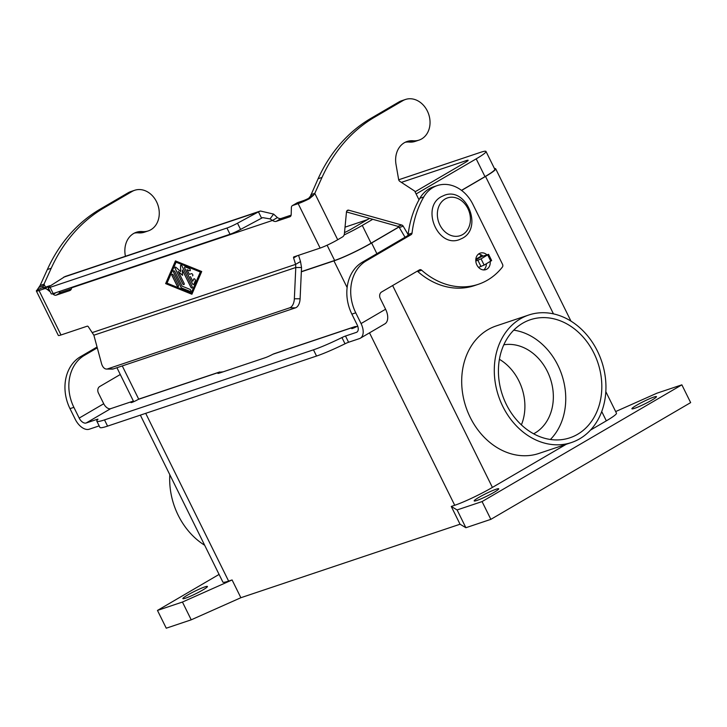 <?xml version="1.0" encoding="UTF-8"?>
<svg xmlns="http://www.w3.org/2000/svg" width="727" height="727" viewBox="0 0 727 727"><rect width="100%" height="100%" fill="white"/><g stroke="black" fill="none" stroke-linecap="round" stroke-linejoin="round"><path stroke-width="1.09" d="M292.39 205.614L297.298 202.742A4.98 2.89 59.7 0 1 297.616 202.606L303.068 200.77A6.97 0.682 -26.3 0 0 308.648 198.335L310.474 196.136L318.117 178.724A174.326 141.065 -108.5 0 1 370.888 118.365L398.932 101.98A21.419 17.33 -108.5 0 1 401.568 100.78L405.448 99.481A21.419 17.33 71.5 0 0 402.813 100.68L374.778 117.065A174.326 141.065 71.5 0 0 322.006 177.424L314.791 193.364L313.446 195.345L309.32 198.762A13.949 1.363 153.7 0 1 298.161 203.642L292.708 205.468A4.98 2.89 -120.3 0 0 292.39 205.614A4.98 2.89 -120.3 0 0 291.363 207.768L291.2 214.483A4.98 2.89 59.7 0 1 290.173 216.646A4.98 2.89 59.7 0 1 289.855 216.782L276.287 221.335A7.47 4.326 59.7 0 1 272.498 220.445L270.026 218.9L262.647 217.618L240.573 229.432A9.96 0.972 153.7 0 1 230.014 234.258L53.189 293.563L50.118 287.338A9.96 0.972 153.7 0 1 48.191 287.656A9.96 0.972 153.7 0 1 49.954 286.102L65.048 276.524L260.43 211.012L273.606 214.092L277.405 217.582A7.47 4.326 -120.3 0 0 281.195 218.463L291.127 215.137M419.016 199.807L414.708 191.092L399.832 181.368A2.49 2.017 -108.5 0 1 398.623 179.451L396.015 164.447A22.41 18.139 -108.5 0 1 407.111 141.474A22.41 18.139 -108.5 0 1 413.227 140.765A21.419 17.33 71.5 0 0 419.07 140.093A21.419 17.33 71.5 0 0 429.602 117.774A21.419 17.33 71.5 0 0 411.291 98.799A21.419 17.33 71.5 0 0 405.448 99.481M134.677 190.283L130.787 191.583A21.419 17.33 71.5 0 0 128.152 192.782L100.117 209.167A174.326 141.065 71.5 0 0 47.346 269.526L40.13 285.466L42.302 284.739L44.011 284.166L51.226 268.227A174.326 141.065 -108.5 0 1 103.997 207.867L132.041 191.483A21.419 17.33 -108.5 0 1 134.677 190.283A21.419 17.33 -108.5 0 1 140.52 189.602A21.419 17.33 -108.5 0 1 158.831 208.576A21.419 17.33 -108.5 0 1 148.29 230.895A21.419 17.33 -108.5 0 1 142.447 231.568A22.41 18.139 71.5 0 0 136.34 232.276A22.41 18.139 71.5 0 0 125.244 255.25L125.417 256.277M134.44 233.067A22.41 18.139 -108.5 0 1 138.566 232.876A21.419 17.33 71.5 0 0 144.409 232.195L148.29 230.895M190.456 276.596L192.764 281.249L193.7 279.068A1.245 0.718 59.7 0 1 193.9 278.832A1.245 0.718 59.7 0 1 195.009 279.341A1.245 0.718 59.7 0 1 195.345 280.758L193.836 284.248A1.245 0.718 59.7 0 1 193.646 284.475A1.245 0.718 59.7 0 1 192.328 283.639L184.722 268.254A1.245 0.718 59.7 0 1 184.785 266.954A1.245 0.718 59.7 0 1 185.285 266.945L189.329 268.581A1.245 0.718 59.7 0 1 190.247 269.653A1.245 0.718 59.7 0 1 190.083 270.735A1.245 0.718 59.7 0 1 189.583 270.735L187.057 269.717L189.365 274.37L191.446 273.67A1.245 0.718 59.7 0 1 192.655 274.488A1.245 0.718 59.7 0 1 192.619 275.86A1.245 0.718 59.7 0 1 192.537 275.897L192.6 275.86A1.245 0.718 -120.3 0 0 192.646 275.842M192.764 281.249L193.764 279.032A1.245 0.718 -120.3 0 1 193.927 278.823M184.822 266.936A1.245 0.718 -120.3 0 0 184.785 268.227L192.382 283.603A1.245 0.718 -120.3 0 0 193.673 284.457M187.057 269.717L189.647 270.708A1.245 0.718 -120.3 0 0 190.11 270.717M178.369 285.175A1.245 0.718 59.7 0 1 178.306 286.483A1.245 0.718 59.7 0 1 176.979 285.638L172.045 275.651A1.245 0.718 59.7 0 1 172.108 274.343A1.245 0.718 59.7 0 1 173.435 275.188L178.369 285.175M172.135 274.324A1.245 0.718 -120.3 0 0 172.099 275.615L177.043 285.611A1.245 0.718 -120.3 0 0 178.333 286.465M200.316 271.998L176.07 262.193L200.37 271.962L191.274 292.954L200.37 271.962M176.07 262.193L167.019 283.157L191.274 292.954M165.638 283.621L175.434 260.911L201.706 271.525L191.901 294.244L165.638 283.621L191.928 294.19M175.471 260.929L165.692 283.585M189.874 289.31A1.245 0.718 59.7 0 1 190.792 290.391A1.245 0.718 59.7 0 1 190.628 291.463A1.245 0.718 59.7 0 1 190.129 291.472L181.85 288.119A1.245 0.718 59.7 0 1 181.023 287.274L173.553 272.152A1.245 0.718 59.7 0 1 173.617 270.844A1.245 0.718 59.7 0 1 174.934 271.689L182.095 286.165L189.874 289.31M173.644 270.835A1.245 0.718 -120.3 0 0 173.608 272.116L181.087 287.238A1.245 0.718 -120.3 0 0 181.904 288.092L190.192 291.436A1.245 0.718 -120.3 0 0 190.656 291.445M180.696 271.562L180.496 265.928A1.245 0.718 59.7 0 1 180.75 265.319A1.245 0.718 59.7 0 1 182.068 266.164L192.201 286.665A1.245 0.718 59.7 0 1 192.137 287.974A1.245 0.718 59.7 0 1 190.819 287.129L182.377 270.053L182.568 275.351L178.215 271.453L184.058 283.266A1.245 0.718 59.7 0 1 183.995 284.575A1.245 0.718 59.7 0 1 182.668 283.739L175.134 268.481A1.245 0.718 59.7 0 1 175.198 267.182A1.245 0.718 59.7 0 1 176.07 267.409L180.696 271.562L180.55 265.891A1.245 0.718 -120.3 0 1 180.778 265.3M182.377 270.053L190.874 287.092A1.245 0.718 -120.3 0 0 192.164 287.956M175.225 267.163A1.245 0.718 -120.3 0 0 175.189 268.454L182.731 283.703A1.245 0.718 -120.3 0 0 184.022 284.557M178.215 271.453L182.568 275.26M50.308 291.927L47.4 289.582A4.98 2.89 59.7 0 0 44.492 288.701L39.04 290.536A13.949 1.363 153.7 0 1 36.35 290.982L58.314 335.42A13.949 1.363 -26.3 0 0 61.004 334.974L87.267 326.169A1.245 0.718 -120.3 0 1 88.34 326.759L93.874 335.211L101.489 363.436A9.96 5.643 90.3 0 0 106.533 369.062A9.96 5.643 90.3 0 0 107.605 368.889L289.755 307.803A9.96 5.643 -89.7 0 0 294.353 298.761L295.78 267.5L295.598 264.383L293.599 257.931A1.245 0.718 59.7 0 1 293.781 256.922A1.245 0.718 59.7 0 1 293.862 256.885L320.125 248.08A13.949 1.363 -26.3 0 0 337.71 239.737L342.499 236.938A4.98 4.035 71.5 0 0 344.416 233.649L346.47 212.002A2.49 2.017 -108.5 0 1 347.733 210.212A2.49 2.017 -108.5 0 1 348.751 210.194L401.777 225.034A2.49 2.017 -108.5 0 1 403.194 226.197L408.129 234.594M52.562 293.753L53.216 294.29A4.98 2.89 -120.3 0 0 56.133 295.162L69.692 290.618A7.47 4.326 -120.3 0 0 70.165 290.4A7.47 4.326 -120.3 0 0 71.655 287.801L71.782 287.329M36.35 290.982A13.949 1.363 153.7 0 1 37.05 290.064L40.13 285.466M45.483 287.147L44.011 284.166L42.948 287.429A6.97 0.682 -26.3 0 0 42.602 287.892A6.97 0.682 -26.3 0 0 43.947 287.665L49.4 285.838A4.98 2.89 -120.3 0 1 50.445 285.775M71.419 288.819L61.041 292.299A4.98 2.89 59.7 0 1 58.578 291.754M48.191 287.656L51.272 293.872A9.96 0.972 -26.3 0 0 53.189 293.563M106.533 369.062L112.276 369.098A9.96 5.643 -89.7 0 0 113.348 368.916L295.498 307.839A9.96 5.643 90.3 0 0 300.106 298.788L301.532 267.536L295.78 267.5L93.874 335.211M230.014 234.258L226.942 228.042L50.118 287.338M92.384 332.53L295.598 264.383L300.505 261.52L301.532 267.536M298.579 255.304L300.505 261.52M277.405 217.582L272.498 220.445L71.655 287.801M261.538 218.091L258.458 211.875L260.43 211.012M226.942 228.042A9.96 0.972 -26.3 0 0 237.502 223.207L258.458 211.875L63.576 277.223M310.902 194.672L314.791 193.364L337.71 239.737M475.803 261.066L481.065 258.867L488.571 254.332L481.329 256.686L480.529 255.722L481.619 255.077M419.07 140.093L415.19 141.392A21.419 17.33 -108.5 0 1 409.346 142.074A22.41 18.139 71.5 0 0 405.221 142.265M405.03 237.247L399.314 227.506A2.49 2.017 71.5 0 0 397.887 226.342L346.479 211.948M488.571 254.332L491.643 260.557L484.137 265.082L478.557 267.391M478.421 254.123A8.715 7.052 -108.5 0 1 483.028 256.113M486.917 254.813A8.715 7.052 71.5 0 0 480.238 253.114A8.715 7.052 71.5 0 0 476.876 264.955A8.715 7.052 71.5 0 0 485.781 269.635A8.715 7.052 71.5 0 0 490.207 261.538M202.778 589.997A13.695 1.336 153.7 0 1 190.056 596.394A13.695 1.336 153.7 0 1 182.868 598.621A13.695 1.336 153.7 0 1 187.511 595.113A13.695 1.336 153.7 0 1 200.234 588.716A13.695 1.336 153.7 0 1 207.422 586.48A13.695 1.336 153.7 0 1 202.778 589.997M494.078 492.306A13.695 1.336 153.7 0 1 481.365 498.704A13.695 1.336 153.7 0 1 474.177 500.93A13.695 1.336 153.7 0 1 478.82 497.422A13.695 1.336 153.7 0 1 491.534 491.025A13.695 1.336 153.7 0 1 498.731 488.798A13.695 1.336 153.7 0 1 494.078 492.306M651.819 400.15A13.695 1.336 153.7 0 1 639.106 406.547A13.695 1.336 153.7 0 1 631.908 408.774A13.695 1.336 153.7 0 1 636.561 405.266A13.695 1.336 153.7 0 1 649.275 398.869A13.695 1.336 153.7 0 1 656.463 396.633A13.695 1.336 153.7 0 1 651.819 400.15M502.802 406.42A67.238 54.416 -108.5 0 1 528.738 315.018A67.238 54.416 -108.5 0 1 597.44 351.123A67.238 54.416 -108.5 0 1 571.495 442.516A67.238 54.416 -108.5 0 1 502.802 406.42M571.495 442.516L538.898 453.448A67.238 54.416 -108.5 0 1 470.196 417.343A67.238 54.416 -108.5 0 1 496.141 325.95L528.738 315.018M204.669 545.25A67.238 54.416 -108.5 0 1 178.197 515.27A67.238 54.416 -108.5 0 1 169.809 474.722M577.574 434.319A62.258 50.381 -108.5 0 1 569.913 437.799A62.258 50.381 -108.5 0 1 504.165 399.65A62.258 50.381 -108.5 0 1 522.668 323.224A62.258 50.381 -108.5 0 1 530.328 319.744A62.258 50.381 -108.5 0 1 596.067 357.884A62.258 50.381 -108.5 0 1 577.574 434.319M533.645 433.783A47.319 38.286 71.5 0 0 534.918 433.083A47.319 38.286 71.5 0 0 550.066 377.84A47.319 38.286 71.5 0 0 503.811 344.807M521.386 424.868A47.319 38.286 71.5 0 0 499.404 359.302M550.412 439.471A62.258 50.381 71.5 0 0 561.817 374.841A62.258 50.381 71.5 0 0 513.753 330.158M416.117 193.955L476.194 158.859A28.889 2.817 -26.3 0 0 485.999 151.452L494.787 169.227A28.889 2.817 153.7 0 1 484.982 176.634L461.491 190.356M485.999 151.452A28.889 2.817 -26.3 0 0 480.429 152.37L398.696 179.778M367.353 219.681L345.025 227.169M369.543 218.409L351.177 229.141A8.969 0.872 153.7 0 1 344.516 232.576M401.368 182.377L466.407 160.567A8.969 0.872 153.7 0 1 468.143 160.276A8.969 0.872 153.7 0 1 465.098 162.575L415.062 191.81M398.878 226.933L371.061 243.191A28.889 2.817 153.7 0 1 334.638 260.466L301.341 271.634M344.116 234.948A28.889 2.817 -26.3 0 0 362.273 225.415L372.742 219.3M615.669 411.564L656.899 393.207L681.862 384.837L690.65 402.613L490.852 519.351L465.88 527.72L460.046 524.222L240.873 597.721L232.086 579.946L228.623 581.109A29.88 2.917 153.7 0 1 222.862 582.063L140.356 415.126M605.827 391.662L616.469 413.2A29.88 2.917 153.7 0 1 606.327 420.851L590.524 430.093M494.451 168.555A29.88 2.917 153.7 0 1 495.678 168.782A29.88 2.917 153.7 0 1 485.536 176.443L461.59 190.429M566.224 444.288L492.406 487.417A29.88 2.917 153.7 0 1 454.729 505.283L451.258 506.446L457.101 509.945L482.065 501.575L681.862 384.837M398.959 227.024L371.615 243.009A29.88 2.917 153.7 0 1 333.938 260.875L301.332 271.807M232.086 579.946L182.441 602.047L157.468 610.426L219.081 574.421M490.852 519.351L482.065 501.575M465.88 527.72L457.101 509.945M460.046 524.222L451.258 506.446M240.873 597.721L191.219 619.822L182.441 602.047M191.219 619.822L166.256 628.201L157.468 610.426M273.961 353.776L272.861 354.249A7.47 0.727 153.7 0 1 265.264 357.702L219.309 373.115A7.47 0.727 -26.3 0 1 217.864 373.351A7.47 0.727 -26.3 0 1 218.981 372.315L222.607 371.879A7.47 6.043 -108.5 0 1 222.816 371.933M357.702 326.105A4.98 0.482 153.7 0 1 351.695 328.559A4.98 0.482 153.7 0 1 353.395 327.277L353.522 327.205A7.47 6.043 -108.5 0 1 354.44 326.786A7.47 6.043 -108.5 0 1 356.784 326.577M437.254 185.585A34.869 28.217 -108.5 0 0 423.768 196.962A99.617 80.606 -108.5 0 0 412.036 233.094A2.49 2.017 71.5 0 1 411.091 234.676L366.226 260.884A39.849 32.242 -108.5 0 0 355.748 312.819L361.055 323.56A13.949 8.079 59.7 0 1 360.328 338.209A13.949 8.079 59.7 0 1 359.438 338.609L348.578 342.253L345.498 336.028L356.366 332.384A6.97 4.044 -120.3 0 0 356.812 332.184A6.97 4.044 -120.3 0 0 357.175 324.86L351.868 314.128A39.849 32.242 -108.5 0 1 362.337 262.193L407.211 235.975A2.49 2.017 71.5 0 0 408.156 234.403A99.617 80.606 -108.5 0 1 419.879 198.262A34.869 28.217 -108.5 0 1 433.374 186.884L437.254 185.585A34.869 28.217 -108.5 0 1 472.877 204.305L502.53 264.292A2.49 2.017 -108.5 0 1 502.366 267.109A74.708 60.459 -108.5 0 1 478.33 284.302A74.708 60.459 -108.5 0 1 421.651 270.208A2.49 2.017 71.5 0 0 419.761 269.735A2.49 2.017 71.5 0 0 419.452 269.881L381.593 291.99A4.98 4.035 71.5 0 0 380.285 298.488L385.592 309.229A13.949 8.079 -120.3 0 1 384.865 323.869L360.328 338.209M478.33 284.302L474.44 285.611A74.708 60.459 -108.5 0 1 417.761 271.507A2.49 2.017 71.5 0 0 417.253 271.162M486.372 263.783A8.715 7.052 -108.5 0 1 483.728 269.935M348.578 342.253A4.98 0.482 153.7 0 0 345.016 343.789A39.849 3.889 -26.3 0 1 316.545 356.048L313.464 349.823A39.849 3.889 -26.3 0 0 341.944 337.564A4.98 0.482 153.7 0 1 345.498 336.028M316.545 356.048L107.578 426.122A39.849 3.889 153.7 0 1 99.899 427.394L96.827 421.169A39.849 3.889 153.7 0 1 97.845 419.415A4.98 0.482 -26.3 0 0 97.972 419.197A4.98 0.482 -26.3 0 0 97.009 419.361L86.14 423.005A6.97 4.044 -120.3 0 1 79.188 418.089L73.881 407.347A39.849 32.242 -108.5 0 1 84.35 355.412L97.291 347.851M99.163 425.895L89.221 429.221A13.949 8.079 59.7 0 1 75.299 419.388L69.992 408.647A39.849 32.242 -108.5 0 1 80.47 356.712L97.064 347.015M313.464 349.823L104.506 419.897A39.849 3.889 153.7 0 1 96.827 421.169M219.363 373.096L218.981 372.315L138.321 399.368A7.47 6.043 71.5 0 1 139.248 398.95L219.745 371.951M120.282 374.505L99.726 386.519A4.98 4.035 71.5 0 0 98.418 393.007L103.725 403.749A6.97 4.044 59.7 0 0 110.677 408.665L132.641 401.304A4.98 0.482 -26.3 0 0 130.951 402.576A4.98 0.482 -26.3 0 0 133.568 401.767A4.98 0.482 -26.3 0 0 138.194 399.441L138.321 399.368M132.996 402.013L132.641 401.304M402.813 100.68L398.932 101.98M138.566 232.876L142.447 231.568M320.125 248.08L298.161 203.642M39.04 290.536L61.004 334.974M69.692 290.618L70.592 290.091M43.693 285.593L39.022 287.374M42.948 287.429L37.05 290.064M44.492 288.701L49.4 285.838M47.4 289.582L48.754 288.792M53.216 294.29L56.188 292.554M56.133 295.162L61.041 292.299M128.152 192.782L132.041 191.483M47.346 269.526L51.226 268.227M100.117 209.167L103.997 207.867M107.605 368.889L113.348 368.916M293.599 257.931L297.452 255.677M270.026 218.9L273.606 214.092M240.573 229.432L237.502 223.207M310.474 196.136L313.446 195.345M308.648 198.335L309.32 198.762M322.006 177.424L318.117 178.724M475.831 259.257L480.829 256.331M481.329 256.686L475.785 259.921M413.227 140.765L409.346 142.074M403.194 226.197L399.314 227.506M401.777 225.034L397.887 226.342M348.751 210.194L346.915 210.812M374.778 117.065L370.888 118.365M477.921 260.357L481.001 266.573M481.065 258.867L484.137 265.082M487.726 254.977L490.798 261.193M292.708 205.468L297.616 202.606M289.855 216.782L290.455 216.437M276.287 221.335L281.195 218.463M294.353 298.761L300.106 298.788M289.755 307.803L295.498 307.839M462.672 234.548A19.92 16.121 71.5 0 0 467.906 208.585A19.92 16.121 71.5 0 0 445.106 198.998A19.92 16.121 71.5 0 0 439.871 224.97A19.92 16.121 71.5 0 0 462.672 234.548M476.194 158.859L484.982 176.634M466.407 160.567L466.861 161.476M327.095 245.208L334.638 260.466M362.273 225.415L371.061 243.191M228.623 581.109L145.7 413.336M138.703 399.168L122.272 365.926M606.327 420.851L601.738 411.564M553.456 313.873L485.536 176.443M492.406 487.417L392.635 285.547M376.895 253.687L371.615 243.009M454.729 505.283L369.507 332.848M347.124 287.556L333.938 260.875M353.522 327.205L272.861 354.249M361.055 323.56L385.592 309.229M356.366 332.384L357.202 331.903M421.651 270.208L417.761 271.507M355.748 312.819L351.868 314.128M366.226 260.884L362.337 262.193M411.091 234.676L407.211 235.975M412.036 233.094L408.156 234.403M423.768 196.962L419.879 198.262M345.016 343.789L341.944 337.564M353.74 327.986L353.395 327.277M107.578 426.122L104.506 419.897M110.677 408.665L86.14 423.005M79.188 418.089L103.725 403.749M80.47 356.712L84.35 355.412M69.992 408.647L73.881 407.347M97.318 419.979L97.009 419.361M459.391 239.619C437.636 248.189 420.679 207.277 441.398 196.644L444.506 195.236C466.252 186.666 483.21 227.578 462.49 238.211L459.391 239.619M133.723 401.704L116.929 367.717M570.977 321.134L495.678 168.782M354.44 326.786L273.879 353.804"/></g></svg>
